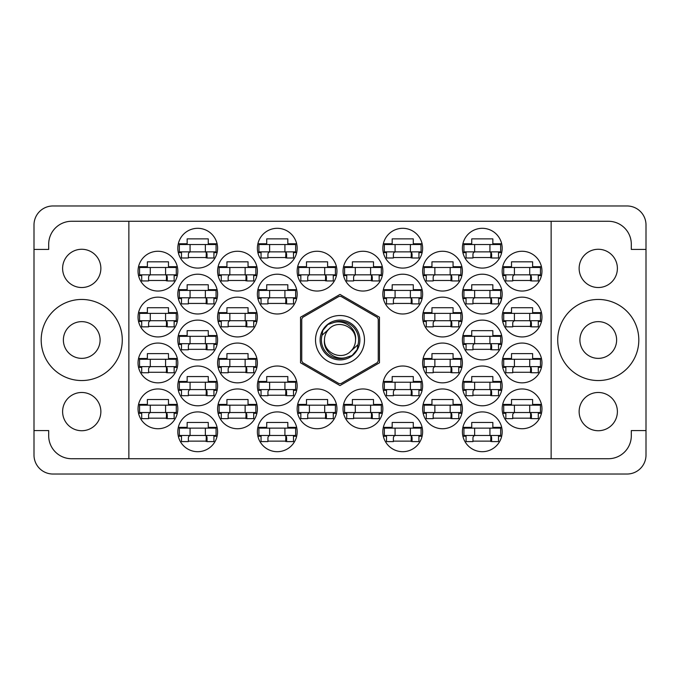 <?xml version="1.0" encoding="UTF-8"?>
<svg xmlns="http://www.w3.org/2000/svg" width="680" height="680" viewBox="0 0 680 680"><rect width="100%" height="100%" fill="white"/><g stroke="black" fill="none" stroke-linecap="round" stroke-linejoin="round"><path stroke-width="1.02" d="M557.719 340A40.545 40.545 0 0 0 598.264 380.545A40.545 40.545 0 0 0 638.809 340A40.545 40.545 0 0 0 598.264 299.455A40.545 40.545 0 0 0 557.719 340M41.191 340A40.545 40.545 0 0 0 81.736 380.545A40.545 40.545 0 0 0 122.281 340A40.545 40.545 0 0 0 81.736 299.455A40.545 40.545 0 0 0 41.191 340M62.611 411.604A19.125 19.125 0 0 0 81.736 430.729A19.125 19.125 0 0 0 100.861 411.604A19.125 19.125 0 0 0 81.736 392.479A19.125 19.125 0 0 0 62.611 411.604M62.611 268.396A19.125 19.125 0 0 0 81.736 287.521A19.125 19.125 0 0 0 100.861 268.396A19.125 19.125 0 0 0 81.736 249.271A19.125 19.125 0 0 0 62.611 268.396M617.389 411.604A19.125 19.125 0 0 1 598.264 430.729A19.125 19.125 0 0 1 579.139 411.604A19.125 19.125 0 0 1 598.264 392.479A19.125 19.125 0 0 1 617.389 411.604M579.904 340A18.36 18.36 0 0 0 598.264 358.36A18.36 18.36 0 0 0 616.624 340A18.36 18.36 0 0 0 598.264 321.64A18.36 18.36 0 0 0 579.904 340M617.389 268.396A19.125 19.125 0 0 1 598.264 287.521A19.125 19.125 0 0 1 579.139 268.396A19.125 19.125 0 0 1 598.264 249.271A19.125 19.125 0 0 1 617.389 268.396M502.18 408.85A19.89 19.89 0 0 0 522.07 428.74A19.89 19.89 0 0 0 541.96 408.85A19.89 19.89 0 0 0 522.07 388.96A19.89 19.89 0 0 0 502.18 408.85M462.4 431.8A19.89 19.89 0 0 0 482.29 451.69A19.89 19.89 0 0 0 502.18 431.8A19.89 19.89 0 0 0 482.29 411.91A19.89 19.89 0 0 0 462.4 431.8M422.62 317.05A19.89 19.89 0 0 0 442.51 336.94A19.89 19.89 0 0 0 462.4 317.05A19.89 19.89 0 0 0 442.51 297.16A19.89 19.89 0 0 0 422.62 317.05M502.18 317.05A19.89 19.89 0 0 0 522.07 336.94A19.89 19.89 0 0 0 541.96 317.05A19.89 19.89 0 0 0 522.07 297.16A19.89 19.89 0 0 0 502.18 317.05M382.84 431.8A19.89 19.89 0 0 0 402.73 451.69A19.89 19.89 0 0 0 422.62 431.8A19.89 19.89 0 0 0 402.73 411.91A19.89 19.89 0 0 0 382.84 431.8M462.4 385.9A19.89 19.89 0 0 0 482.29 405.79A19.89 19.89 0 0 0 502.18 385.9A19.89 19.89 0 0 0 482.29 366.01A19.89 19.89 0 0 0 462.4 385.9M382.84 385.9A19.89 19.89 0 0 0 402.73 405.79A19.89 19.89 0 0 0 422.62 385.9A19.89 19.89 0 0 0 402.73 366.01A19.89 19.89 0 0 0 382.84 385.9M462.4 340A19.89 19.89 0 0 0 482.29 359.89A19.89 19.89 0 0 0 502.18 340A19.89 19.89 0 0 0 482.29 320.11A19.89 19.89 0 0 0 462.4 340M343.06 271.15A19.89 19.89 0 0 0 362.95 291.04A19.89 19.89 0 0 0 382.84 271.15A19.89 19.89 0 0 0 362.95 251.26A19.89 19.89 0 0 0 343.06 271.15M422.62 408.85A19.89 19.89 0 0 0 442.51 428.74A19.89 19.89 0 0 0 462.4 408.85A19.89 19.89 0 0 0 442.51 388.96A19.89 19.89 0 0 0 422.62 408.85M343.06 408.85A19.89 19.89 0 0 0 362.95 428.74A19.89 19.89 0 0 0 382.84 408.85A19.89 19.89 0 0 0 362.95 388.96A19.89 19.89 0 0 0 343.06 408.85M502.18 362.95A19.89 19.89 0 0 0 522.07 382.84A19.89 19.89 0 0 0 541.96 362.95A19.89 19.89 0 0 0 522.07 343.06A19.89 19.89 0 0 0 502.18 362.95M422.62 362.95A19.89 19.89 0 0 0 442.51 382.84A19.89 19.89 0 0 0 462.4 362.95A19.89 19.89 0 0 0 442.51 343.06A19.89 19.89 0 0 0 422.62 362.95M422.62 271.15A19.89 19.89 0 0 0 442.51 291.04A19.89 19.89 0 0 0 462.4 271.15A19.89 19.89 0 0 0 442.51 251.26A19.89 19.89 0 0 0 422.62 271.15M382.84 294.1A19.89 19.89 0 0 0 402.73 313.99A19.89 19.89 0 0 0 422.62 294.1A19.89 19.89 0 0 0 402.73 274.21A19.89 19.89 0 0 0 382.84 294.1M462.4 294.1A19.89 19.89 0 0 0 482.29 313.99A19.89 19.89 0 0 0 502.18 294.1A19.89 19.89 0 0 0 482.29 274.21A19.89 19.89 0 0 0 462.4 294.1M382.84 248.2A19.89 19.89 0 0 0 402.73 268.09A19.89 19.89 0 0 0 422.62 248.2A19.89 19.89 0 0 0 402.73 228.31A19.89 19.89 0 0 0 382.84 248.2M462.4 248.2A19.89 19.89 0 0 0 482.29 268.09A19.89 19.89 0 0 0 502.18 248.2A19.89 19.89 0 0 0 482.29 228.31A19.89 19.89 0 0 0 462.4 248.2M502.18 271.15A19.89 19.89 0 0 0 522.07 291.04A19.89 19.89 0 0 0 541.96 271.15A19.89 19.89 0 0 0 522.07 251.26A19.89 19.89 0 0 0 502.18 271.15M138.04 271.15A19.89 19.89 0 0 0 157.93 291.04A19.89 19.89 0 0 0 177.82 271.15A19.89 19.89 0 0 0 157.93 251.26A19.89 19.89 0 0 0 138.04 271.15M177.82 248.2A19.89 19.89 0 0 0 197.71 268.09A19.89 19.89 0 0 0 217.6 248.2A19.89 19.89 0 0 0 197.71 228.31A19.89 19.89 0 0 0 177.82 248.2M261.052 252.637L257.881 252.637A19.89 19.89 0 0 0 296.659 252.637L293.488 252.637M257.38 248.2A19.89 19.89 0 0 0 277.27 268.09A19.89 19.89 0 0 0 297.16 248.2A19.89 19.89 0 0 0 277.27 228.31A19.89 19.89 0 0 0 257.38 248.2M177.82 294.1A19.89 19.89 0 0 0 197.71 313.99A19.89 19.89 0 0 0 217.6 294.1A19.89 19.89 0 0 0 197.71 274.21A19.89 19.89 0 0 0 177.82 294.1M257.38 294.1A19.89 19.89 0 0 0 277.27 313.99A19.89 19.89 0 0 0 297.16 294.1A19.89 19.89 0 0 0 277.27 274.21A19.89 19.89 0 0 0 257.38 294.1M217.6 271.15A19.89 19.89 0 0 0 237.49 291.04A19.89 19.89 0 0 0 257.38 271.15A19.89 19.89 0 0 0 237.49 251.26A19.89 19.89 0 0 0 217.6 271.15M217.6 362.95A19.89 19.89 0 0 0 237.49 382.84A19.89 19.89 0 0 0 257.38 362.95A19.89 19.89 0 0 0 237.49 343.06A19.89 19.89 0 0 0 217.6 362.95M138.04 362.95A19.89 19.89 0 0 0 157.93 382.84A19.89 19.89 0 0 0 177.82 362.95A19.89 19.89 0 0 0 157.93 343.06A19.89 19.89 0 0 0 138.04 362.95M297.16 408.85A19.89 19.89 0 0 0 317.05 428.74A19.89 19.89 0 0 0 336.94 408.85A19.89 19.89 0 0 0 317.05 388.96A19.89 19.89 0 0 0 297.16 408.85M217.6 408.85A19.89 19.89 0 0 0 237.49 428.74A19.89 19.89 0 0 0 257.38 408.85A19.89 19.89 0 0 0 237.49 388.96A19.89 19.89 0 0 0 217.6 408.85M297.16 271.15A19.89 19.89 0 0 0 317.05 291.04A19.89 19.89 0 0 0 336.94 271.15A19.89 19.89 0 0 0 317.05 251.26A19.89 19.89 0 0 0 297.16 271.15M177.82 340A19.89 19.89 0 0 0 197.71 359.89A19.89 19.89 0 0 0 217.6 340A19.89 19.89 0 0 0 197.71 320.11A19.89 19.89 0 0 0 177.82 340M261.052 390.337L257.881 390.337A19.89 19.89 0 0 0 296.659 390.337L293.488 390.337M257.38 385.9A19.89 19.89 0 0 0 277.27 405.79A19.89 19.89 0 0 0 297.16 385.9A19.89 19.89 0 0 0 277.27 366.01A19.89 19.89 0 0 0 257.38 385.9M177.82 385.9A19.89 19.89 0 0 0 197.71 405.79A19.89 19.89 0 0 0 217.6 385.9A19.89 19.89 0 0 0 197.71 366.01A19.89 19.89 0 0 0 177.82 385.9M261.052 436.237L257.881 436.237A19.89 19.89 0 0 0 296.659 436.237L293.488 436.237M257.38 431.8A19.89 19.89 0 0 0 277.27 451.69A19.89 19.89 0 0 0 297.16 431.8A19.89 19.89 0 0 0 277.27 411.91A19.89 19.89 0 0 0 257.38 431.8M138.04 317.05A19.89 19.89 0 0 0 157.93 336.94A19.89 19.89 0 0 0 177.82 317.05A19.89 19.89 0 0 0 157.93 297.16A19.89 19.89 0 0 0 138.04 317.05M217.6 317.05A19.89 19.89 0 0 0 237.49 336.94A19.89 19.89 0 0 0 257.38 317.05A19.89 19.89 0 0 0 237.49 297.16A19.89 19.89 0 0 0 217.6 317.05M177.82 431.8A19.89 19.89 0 0 0 197.71 451.69A19.89 19.89 0 0 0 217.6 431.8A19.89 19.89 0 0 0 197.71 411.91A19.89 19.89 0 0 0 177.82 431.8M138.04 408.85A19.89 19.89 0 0 0 157.93 428.74A19.89 19.89 0 0 0 177.82 408.85A19.89 19.89 0 0 0 157.93 388.96A19.89 19.89 0 0 0 138.04 408.85M100.096 340A18.36 18.36 0 0 1 81.736 358.36A18.36 18.36 0 0 1 63.376 340A18.36 18.36 0 0 1 81.736 321.64A18.36 18.36 0 0 1 100.096 340M34 224.944L34 455.056A18.972 18.972 0 0 0 52.972 474.028L627.028 474.028A18.972 18.972 0 0 0 646 455.056L646 224.944A18.972 18.972 0 0 0 627.028 205.972L52.972 205.972A18.972 18.972 0 0 0 34 224.944M177.319 404.413L168.487 404.413L168.487 399.517L147.373 399.517L147.373 404.413L138.542 404.413M174.148 413.287L177.319 413.287M138.542 413.287L141.712 413.287M296.659 427.363A19.89 19.89 0 0 0 257.881 427.363L266.713 427.363L266.713 422.467L287.827 422.467L287.827 427.363L296.659 427.363M296.659 243.763A19.89 19.89 0 0 0 257.881 243.763L266.713 243.763L266.713 238.867L287.827 238.867L287.827 243.763L296.659 243.763M461.898 358.513L453.067 358.513L453.067 353.617L431.953 353.617L431.953 358.513L423.122 358.513M458.728 367.387L461.898 367.387M423.122 367.387L426.292 367.387M541.458 358.513L532.627 358.513L532.627 353.617L511.513 353.617L511.513 358.513L502.681 358.513M538.288 367.387L541.458 367.387M502.681 367.387L505.852 367.387M382.339 404.413L373.507 404.413L373.507 399.517L352.393 399.517L352.393 404.413L343.561 404.413M379.168 413.287L382.339 413.287M343.561 413.287L346.732 413.287M461.898 266.713L453.067 266.713L453.067 261.817L431.953 261.817L431.953 266.713L423.122 266.713M458.728 275.587L461.898 275.587M423.122 275.587L426.292 275.587M422.118 289.663L413.287 289.663L413.287 284.767L392.173 284.767L392.173 289.663L383.341 289.663M418.948 298.537L422.118 298.537M383.341 298.537L386.512 298.537M541.458 266.713L532.627 266.713L532.627 261.817L511.513 261.817L511.513 266.713L502.681 266.713M538.288 275.587L541.458 275.587M502.681 275.587L505.852 275.587M501.679 243.763L492.847 243.763L492.847 238.867L471.733 238.867L471.733 243.763L462.901 243.763M498.508 252.637L501.679 252.637M462.901 252.637L466.072 252.637M422.118 243.763L413.287 243.763L413.287 238.867L392.173 238.867L392.173 243.763L383.341 243.763M418.948 252.637L422.118 252.637M383.341 252.637L386.512 252.637M501.679 289.663L492.847 289.663L492.847 284.767L471.733 284.767L471.733 289.663L462.901 289.663M498.508 298.537L501.679 298.537M462.901 298.537L466.072 298.537M422.118 427.363L413.287 427.363L413.287 422.467L392.173 422.467L392.173 427.363L383.341 427.363M418.948 436.237L422.118 436.237M383.341 436.237L386.512 436.237M541.458 312.613L532.627 312.613L532.627 307.717L511.513 307.717L511.513 312.613L502.681 312.613M538.288 321.487L541.458 321.487M502.681 321.487L505.852 321.487M461.898 312.613L453.067 312.613L453.067 307.717L431.953 307.717L431.953 312.613L423.122 312.613M458.728 321.487L461.898 321.487M423.122 321.487L426.292 321.487M501.679 427.363L492.847 427.363L492.847 422.467L471.733 422.467L471.733 427.363L462.901 427.363M498.508 436.237L501.679 436.237M462.901 436.237L466.072 436.237M541.458 404.413L532.627 404.413L532.627 399.517L511.513 399.517L511.513 404.413L502.681 404.413M538.288 413.287L541.458 413.287M502.681 413.287L505.852 413.287M461.898 404.413L453.067 404.413L453.067 399.517L431.953 399.517L431.953 404.413L423.122 404.413M458.728 413.287L461.898 413.287M423.122 413.287L426.292 413.287M382.339 266.713L373.507 266.713L373.507 261.817L352.393 261.817L352.393 266.713L343.561 266.713M379.168 275.587L382.339 275.587M343.561 275.587L346.732 275.587M501.679 335.563L492.847 335.563L492.847 330.667L471.733 330.667L471.733 335.563L462.901 335.563M498.508 344.437L501.679 344.437M462.901 344.437L466.072 344.437M422.118 381.463L413.287 381.463L413.287 376.567L392.173 376.567L392.173 381.463L383.341 381.463M418.948 390.337L422.118 390.337M383.341 390.337L386.512 390.337M501.679 381.463L492.847 381.463L492.847 376.567L471.733 376.567L471.733 381.463L462.901 381.463M498.508 390.337L501.679 390.337M462.901 390.337L466.072 390.337M217.099 381.463L208.267 381.463L208.267 376.567L187.153 376.567L187.153 381.463L178.321 381.463M213.928 390.337L217.099 390.337M178.321 390.337L181.492 390.337M296.659 381.463L287.827 381.463L287.827 376.567L266.713 376.567L266.713 381.463L257.881 381.463M256.878 404.413L248.047 404.413L248.047 399.517L226.933 399.517L226.933 404.413L218.101 404.413M253.708 413.287L256.878 413.287M218.101 413.287L221.272 413.287M336.438 266.713L327.607 266.713L327.607 261.817L306.493 261.817L306.493 266.713L297.661 266.713M333.268 275.587L336.438 275.587M297.661 275.587L300.832 275.587M217.099 335.563L208.267 335.563L208.267 330.667L187.153 330.667L187.153 335.563L178.321 335.563M213.928 344.437L217.099 344.437M178.321 344.437L181.492 344.437M217.099 427.363L208.267 427.363L208.267 422.467L187.153 422.467L187.153 427.363L178.321 427.363M213.928 436.237L217.099 436.237M178.321 436.237L181.492 436.237M256.878 312.613L248.047 312.613L248.047 307.717L226.933 307.717L226.933 312.613L218.101 312.613M253.708 321.487L256.878 321.487M218.101 321.487L221.272 321.487M177.319 312.613L168.487 312.613L168.487 307.717L147.373 307.717L147.373 312.613L138.542 312.613M174.148 321.487L177.319 321.487M138.542 321.487L141.712 321.487M177.319 266.713L168.487 266.713L168.487 261.817L147.373 261.817L147.373 266.713L138.542 266.713M174.148 275.587L177.319 275.587M138.542 275.587L141.712 275.587M217.099 243.763L208.267 243.763L208.267 238.867L187.153 238.867L187.153 243.763L178.321 243.763M213.928 252.637L217.099 252.637M178.321 252.637L181.492 252.637M217.099 289.663L208.267 289.663L208.267 284.767L187.153 284.767L187.153 289.663L178.321 289.663M213.928 298.537L217.099 298.537M178.321 298.537L181.492 298.537M296.659 289.663L287.827 289.663L287.827 284.767L266.713 284.767L266.713 289.663L257.881 289.663M293.488 298.537L296.659 298.537M257.881 298.537L261.052 298.537M336.438 404.413L327.607 404.413L327.607 399.517L306.493 399.517L306.493 404.413L297.661 404.413M333.268 413.287L336.438 413.287M297.661 413.287L300.832 413.287M177.319 358.513L168.487 358.513L168.487 353.617L147.373 353.617L147.373 358.513L138.542 358.513M174.148 367.387L177.319 367.387M138.542 367.387L141.712 367.387M256.878 358.513L248.047 358.513L248.047 353.617L226.933 353.617L226.933 358.513L218.101 358.513M253.708 367.387L256.878 367.387M218.101 367.387L221.272 367.387M256.878 266.713L248.047 266.713L248.047 261.817L226.933 261.817L226.933 266.713L218.101 266.713M253.708 275.587L256.878 275.587M218.101 275.587L221.272 275.587M188.377 441.133L207.043 441.133M228.157 326.383L246.823 326.383M148.597 326.383L167.263 326.383M267.937 441.133L286.603 441.133M188.377 395.233L207.043 395.233M267.937 395.233L286.603 395.233M188.377 349.333L207.043 349.333M307.717 280.483L326.383 280.483M228.157 418.183L246.823 418.183M307.717 418.183L326.383 418.183M148.597 372.283L167.263 372.283M228.157 372.283L246.823 372.283M228.157 280.483L246.823 280.483M267.937 303.433L286.603 303.433M188.377 303.433L207.043 303.433M267.937 257.533L286.603 257.533M188.377 257.533L207.043 257.533M148.597 280.483L167.263 280.483M512.737 280.483L531.403 280.483M472.957 257.533L491.623 257.533M393.397 257.533L412.063 257.533M472.957 303.433L491.623 303.433M393.397 303.433L412.063 303.433M433.177 280.483L451.843 280.483M433.177 372.283L451.843 372.283M512.737 372.283L531.403 372.283M353.617 418.183L372.283 418.183M433.177 418.183L451.843 418.183M353.617 280.483L372.283 280.483M472.957 349.333L491.623 349.333M393.397 395.233L412.063 395.233M472.957 395.233L491.623 395.233M393.397 441.133L412.063 441.133M512.737 326.383L531.403 326.383M433.177 326.383L451.843 326.383M472.957 441.133L491.623 441.133M512.737 418.183L531.403 418.183M148.597 418.183L167.263 418.183M128.86 221.272L551.14 221.272L551.14 458.728L128.86 458.728L128.86 221.272L71.638 221.272A22.95 22.95 0 0 0 48.688 244.222L48.688 249.424L34 249.424M128.86 458.728L71.638 458.728A22.95 22.95 0 0 1 48.688 435.778L48.688 430.576L34 430.576M340 294.423L300.526 317.212L300.526 362.788L340 385.577L379.474 362.788L379.474 317.212L340 294.423M551.14 221.272L608.362 221.272A22.95 22.95 0 0 1 631.312 244.222L631.312 249.424L646 249.424M551.14 458.728L608.362 458.728A22.95 22.95 0 0 0 631.312 435.778L631.312 430.576L646 430.576M540.43 274.822L503.71 274.822L503.71 267.478L540.43 267.478L540.43 274.822M538.288 274.822L538.288 280.942L531.403 280.942L531.403 277.27A2.448 2.448 0 0 0 528.955 274.822M505.852 274.822L505.852 280.942L512.737 280.942L512.737 277.27A2.448 2.448 0 0 1 515.185 274.822M530.672 274.822L530.485 280.874M531.08 275.213L530.799 280.483M514.42 274.822L514.42 267.478M529.72 274.822L529.72 267.478M216.07 435.472L179.35 435.472L179.35 428.128L216.07 428.128L216.07 435.472M213.928 435.472L213.928 441.592L207.043 441.592L207.043 437.92A2.448 2.448 0 0 0 204.595 435.472M181.492 435.472L181.492 441.592L188.377 441.592L188.377 437.92A2.448 2.448 0 0 1 190.825 435.472M206.312 435.472L206.125 441.524M206.72 435.863L206.44 441.133M190.06 435.472L190.06 428.128M205.36 435.472L205.36 428.128M255.85 320.722L219.13 320.722L219.13 313.378L255.85 313.378L255.85 320.722M253.708 320.722L253.708 326.842L246.823 326.842L246.823 323.17A2.448 2.448 0 0 0 244.375 320.722M221.272 320.722L221.272 326.842L228.157 326.842L228.157 323.17A2.448 2.448 0 0 1 230.605 320.722M246.092 320.722L245.905 326.774M246.5 321.113L246.22 326.383M229.84 320.722L229.84 313.378M245.14 320.722L245.14 313.378M176.29 320.722L139.57 320.722L139.57 313.378L176.29 313.378L176.29 320.722M174.148 320.722L174.148 326.842L167.263 326.842L167.263 323.17A2.448 2.448 0 0 0 164.815 320.722M141.712 320.722L141.712 326.842L148.597 326.842L148.597 323.17A2.448 2.448 0 0 1 151.045 320.722M166.532 320.722L166.345 326.774M166.94 321.113L166.659 326.383M150.28 320.722L150.28 313.378M165.58 320.722L165.58 313.378M295.63 435.472L258.91 435.472L258.91 428.128L295.63 428.128L295.63 435.472M293.488 435.472L293.488 441.592L286.603 441.592L286.603 437.92A2.448 2.448 0 0 0 284.155 435.472M261.052 435.472L261.052 441.592L267.937 441.592L267.937 437.92A2.448 2.448 0 0 1 270.385 435.472M285.872 435.472L285.685 441.524M286.28 435.863L286 441.133M269.62 435.472L269.62 428.128M284.92 435.472L284.92 428.128M216.07 389.572L179.35 389.572L179.35 382.228L216.07 382.228L216.07 389.572M213.928 389.572L213.928 395.692L207.043 395.692L207.043 392.02A2.448 2.448 0 0 0 204.595 389.572M181.492 389.572L181.492 395.692L188.377 395.692L188.377 392.02A2.448 2.448 0 0 1 190.825 389.572M206.312 389.572L206.125 395.624M206.72 389.963L206.44 395.233M190.06 389.572L190.06 382.228M205.36 389.572L205.36 382.228M295.63 389.572L258.91 389.572L258.91 382.228L295.63 382.228L295.63 389.572M293.488 389.572L293.488 395.692L286.603 395.692L286.603 392.02A2.448 2.448 0 0 0 284.155 389.572M261.052 389.572L261.052 395.692L267.937 395.692L267.937 392.02A2.448 2.448 0 0 1 270.385 389.572M285.872 389.572L285.685 395.624M286.28 389.963L286 395.233M269.62 389.572L269.62 382.228M284.92 389.572L284.92 382.228M216.07 343.672L179.35 343.672L179.35 336.328L216.07 336.328L216.07 343.672M213.928 343.672L213.928 349.792L207.043 349.792L207.043 346.12A2.448 2.448 0 0 0 204.595 343.672M181.492 343.672L181.492 349.792L188.377 349.792L188.377 346.12A2.448 2.448 0 0 1 190.825 343.672M206.312 343.672L206.125 349.724M206.72 344.063L206.44 349.333M190.06 343.672L190.06 336.328M205.36 343.672L205.36 336.328M335.41 274.822L298.69 274.822L298.69 267.478L335.41 267.478L335.41 274.822M333.268 274.822L333.268 280.942L326.383 280.942L326.383 277.27A2.448 2.448 0 0 0 323.935 274.822M300.832 274.822L300.832 280.942L307.717 280.942L307.717 277.27A2.448 2.448 0 0 1 310.165 274.822M325.652 274.822L325.465 280.874M326.06 275.213L325.779 280.483M309.4 274.822L309.4 267.478M324.7 274.822L324.7 267.478M255.85 412.522L219.13 412.522L219.13 405.178L255.85 405.178L255.85 412.522M253.708 412.522L253.708 418.642L246.823 418.642L246.823 414.97A2.448 2.448 0 0 0 244.375 412.522M221.272 412.522L221.272 418.642L228.157 418.642L228.157 414.97A2.448 2.448 0 0 1 230.605 412.522M246.092 412.522L245.905 418.574M246.5 412.913L246.22 418.183M229.84 412.522L229.84 405.178M245.14 412.522L245.14 405.178M335.41 412.522L298.69 412.522L298.69 405.178L335.41 405.178L335.41 412.522M333.268 412.522L333.268 418.642L326.383 418.642L326.383 414.97A2.448 2.448 0 0 0 323.935 412.522M300.832 412.522L300.832 418.642L307.717 418.642L307.717 414.97A2.448 2.448 0 0 1 310.165 412.522M325.652 412.522L325.465 418.574M326.06 412.913L325.779 418.183M309.4 412.522L309.4 405.178M324.7 412.522L324.7 405.178M176.29 366.622L139.57 366.622L139.57 359.278L176.29 359.278L176.29 366.622M174.148 366.622L174.148 372.742L167.263 372.742L167.263 369.07A2.448 2.448 0 0 0 164.815 366.622M141.712 366.622L141.712 372.742L148.597 372.742L148.597 369.07A2.448 2.448 0 0 1 151.045 366.622M166.532 366.622L166.345 372.674M166.94 367.013L166.659 372.283M150.28 366.622L150.28 359.278M165.58 366.622L165.58 359.278M255.85 366.622L219.13 366.622L219.13 359.278L255.85 359.278L255.85 366.622M253.708 366.622L253.708 372.742L246.823 372.742L246.823 369.07A2.448 2.448 0 0 0 244.375 366.622M221.272 366.622L221.272 372.742L228.157 372.742L228.157 369.07A2.448 2.448 0 0 1 230.605 366.622M246.092 366.622L245.905 372.674M246.5 367.013L246.22 372.283M229.84 366.622L229.84 359.278M245.14 366.622L245.14 359.278M255.85 274.822L219.13 274.822L219.13 267.478L255.85 267.478L255.85 274.822M253.708 274.822L253.708 280.942L246.823 280.942L246.823 277.27A2.448 2.448 0 0 0 244.375 274.822M221.272 274.822L221.272 280.942L228.157 280.942L228.157 277.27A2.448 2.448 0 0 1 230.605 274.822M246.092 274.822L245.905 280.874M246.5 275.213L246.22 280.483M229.84 274.822L229.84 267.478M245.14 274.822L245.14 267.478M295.63 297.772L258.91 297.772L258.91 290.428L295.63 290.428L295.63 297.772M293.488 297.772L293.488 303.892L286.603 303.892L286.603 300.22A2.448 2.448 0 0 0 284.155 297.772M261.052 297.772L261.052 303.892L267.937 303.892L267.937 300.22A2.448 2.448 0 0 1 270.385 297.772M285.872 297.772L285.685 303.824M286.28 298.163L286 303.433M269.62 297.772L269.62 290.428M284.92 297.772L284.92 290.428M216.07 297.772L179.35 297.772L179.35 290.428L216.07 290.428L216.07 297.772M213.928 297.772L213.928 303.892L207.043 303.892L207.043 300.22A2.448 2.448 0 0 0 204.595 297.772M181.492 297.772L181.492 303.892L188.377 303.892L188.377 300.22A2.448 2.448 0 0 1 190.825 297.772M206.312 297.772L206.125 303.824M206.72 298.163L206.44 303.433M190.06 297.772L190.06 290.428M205.36 297.772L205.36 290.428M295.63 251.872L258.91 251.872L258.91 244.528L295.63 244.528L295.63 251.872M293.488 251.872L293.488 257.992L286.603 257.992L286.603 254.32A2.448 2.448 0 0 0 284.155 251.872M261.052 251.872L261.052 257.992L267.937 257.992L267.937 254.32A2.448 2.448 0 0 1 270.385 251.872M285.872 251.872L285.685 257.924M286.28 252.263L286 257.533M269.62 251.872L269.62 244.528M284.92 251.872L284.92 244.528M216.07 251.872L179.35 251.872L179.35 244.528L216.07 244.528L216.07 251.872M213.928 251.872L213.928 257.992L207.043 257.992L207.043 254.32A2.448 2.448 0 0 0 204.595 251.872M181.492 251.872L181.492 257.992L188.377 257.992L188.377 254.32A2.448 2.448 0 0 1 190.825 251.872M206.312 251.872L206.125 257.924M206.72 252.263L206.44 257.533M190.06 251.872L190.06 244.528M205.36 251.872L205.36 244.528M176.29 274.822L139.57 274.822L139.57 267.478L176.29 267.478L176.29 274.822M174.148 274.822L174.148 280.942L167.263 280.942L167.263 277.27A2.448 2.448 0 0 0 164.815 274.822M141.712 274.822L141.712 280.942L148.597 280.942L148.597 277.27A2.448 2.448 0 0 1 151.045 274.822M166.532 274.822L166.345 280.874M166.94 275.213L166.659 280.483M150.28 274.822L150.28 267.478M165.58 274.822L165.58 267.478M176.29 412.522L139.57 412.522L139.57 405.178L176.29 405.178L176.29 412.522M174.148 412.522L174.148 418.642L167.263 418.642L167.263 414.97A2.448 2.448 0 0 0 164.815 412.522M141.712 412.522L141.712 418.642L148.597 418.642L148.597 414.97A2.448 2.448 0 0 1 151.045 412.522M166.532 412.522L166.345 418.574M166.94 412.913L166.659 418.183M150.28 412.522L150.28 405.178M165.58 412.522L165.58 405.178M500.65 251.872L463.93 251.872L463.93 244.528L500.65 244.528L500.65 251.872M498.508 251.872L498.508 257.992L491.623 257.992L491.623 254.32A2.448 2.448 0 0 0 489.175 251.872M466.072 251.872L466.072 257.992L472.957 257.992L472.957 254.32A2.448 2.448 0 0 1 475.405 251.872M490.892 251.872L490.705 257.924M491.3 252.263L491.019 257.533M474.64 251.872L474.64 244.528M489.94 251.872L489.94 244.528M421.09 251.872L384.37 251.872L384.37 244.528L421.09 244.528L421.09 251.872M418.948 251.872L418.948 257.992L412.063 257.992L412.063 254.32A2.448 2.448 0 0 0 409.615 251.872M386.512 251.872L386.512 257.992L393.397 257.992L393.397 254.32A2.448 2.448 0 0 1 395.845 251.872M411.332 251.872L411.145 257.924M411.74 252.263L411.459 257.533M395.08 251.872L395.08 244.528M410.38 251.872L410.38 244.528M500.65 297.772L463.93 297.772L463.93 290.428L500.65 290.428L500.65 297.772M498.508 297.772L498.508 303.892L491.623 303.892L491.623 300.22A2.448 2.448 0 0 0 489.175 297.772M466.072 297.772L466.072 303.892L472.957 303.892L472.957 300.22A2.448 2.448 0 0 1 475.405 297.772M490.892 297.772L490.705 303.824M491.3 298.163L491.019 303.433M474.64 297.772L474.64 290.428M489.94 297.772L489.94 290.428M421.09 297.772L384.37 297.772L384.37 290.428L421.09 290.428L421.09 297.772M418.948 297.772L418.948 303.892L412.063 303.892L412.063 300.22A2.448 2.448 0 0 0 409.615 297.772M386.512 297.772L386.512 303.892L393.397 303.892L393.397 300.22A2.448 2.448 0 0 1 395.845 297.772M411.332 297.772L411.145 303.824M411.74 298.163L411.459 303.433M395.08 297.772L395.08 290.428M410.38 297.772L410.38 290.428M460.87 274.822L424.15 274.822L424.15 267.478L460.87 267.478L460.87 274.822M458.728 274.822L458.728 280.942L451.843 280.942L451.843 277.27A2.448 2.448 0 0 0 449.395 274.822M426.292 274.822L426.292 280.942L433.177 280.942L433.177 277.27A2.448 2.448 0 0 1 435.625 274.822M451.112 274.822L450.925 280.874M451.52 275.213L451.239 280.483M434.86 274.822L434.86 267.478M450.16 274.822L450.16 267.478M460.87 366.622L424.15 366.622L424.15 359.278L460.87 359.278L460.87 366.622M458.728 366.622L458.728 372.742L451.843 372.742L451.843 369.07A2.448 2.448 0 0 0 449.395 366.622M426.292 366.622L426.292 372.742L433.177 372.742L433.177 369.07A2.448 2.448 0 0 1 435.625 366.622M451.112 366.622L450.925 372.674M451.52 367.013L451.239 372.283M434.86 366.622L434.86 359.278M450.16 366.622L450.16 359.278M540.43 366.622L503.71 366.622L503.71 359.278L540.43 359.278L540.43 366.622M538.288 366.622L538.288 372.742L531.403 372.742L531.403 369.07A2.448 2.448 0 0 0 528.955 366.622M505.852 366.622L505.852 372.742L512.737 372.742L512.737 369.07A2.448 2.448 0 0 1 515.185 366.622M530.672 366.622L530.485 372.674M531.08 367.013L530.799 372.283M514.42 366.622L514.42 359.278M529.72 366.622L529.72 359.278M381.31 412.522L344.59 412.522L344.59 405.178L381.31 405.178L381.31 412.522M379.168 412.522L379.168 418.642L372.283 418.642L372.283 414.97A2.448 2.448 0 0 0 369.835 412.522M346.732 412.522L346.732 418.642L353.617 418.642L353.617 414.97A2.448 2.448 0 0 1 356.065 412.522M371.552 412.522L371.365 418.574M371.96 412.913L371.679 418.183M355.3 412.522L355.3 405.178M370.6 412.522L370.6 405.178M460.87 412.522L424.15 412.522L424.15 405.178L460.87 405.178L460.87 412.522M458.728 412.522L458.728 418.642L451.843 418.642L451.843 414.97A2.448 2.448 0 0 0 449.395 412.522M426.292 412.522L426.292 418.642L433.177 418.642L433.177 414.97A2.448 2.448 0 0 1 435.625 412.522M451.112 412.522L450.925 418.574M451.52 412.913L451.239 418.183M434.86 412.522L434.86 405.178M450.16 412.522L450.16 405.178M381.31 274.822L344.59 274.822L344.59 267.478L381.31 267.478L381.31 274.822M379.168 274.822L379.168 280.942L372.283 280.942L372.283 277.27A2.448 2.448 0 0 0 369.835 274.822M346.732 274.822L346.732 280.942L353.617 280.942L353.617 277.27A2.448 2.448 0 0 1 356.065 274.822M371.552 274.822L371.365 280.874M371.96 275.213L371.679 280.483M355.3 274.822L355.3 267.478M370.6 274.822L370.6 267.478M500.65 343.672L463.93 343.672L463.93 336.328L500.65 336.328L500.65 343.672M498.508 343.672L498.508 349.792L491.623 349.792L491.623 346.12A2.448 2.448 0 0 0 489.175 343.672M466.072 343.672L466.072 349.792L472.957 349.792L472.957 346.12A2.448 2.448 0 0 1 475.405 343.672M490.892 343.672L490.705 349.724M491.3 344.063L491.019 349.333M474.64 343.672L474.64 336.328M489.94 343.672L489.94 336.328M421.09 389.572L384.37 389.572L384.37 382.228L421.09 382.228L421.09 389.572M418.948 389.572L418.948 395.692L412.063 395.692L412.063 392.02A2.448 2.448 0 0 0 409.615 389.572M386.512 389.572L386.512 395.692L393.397 395.692L393.397 392.02A2.448 2.448 0 0 1 395.845 389.572M411.332 389.572L411.145 395.624M411.74 389.963L411.459 395.233M395.08 389.572L395.08 382.228M410.38 389.572L410.38 382.228M500.65 389.572L463.93 389.572L463.93 382.228L500.65 382.228L500.65 389.572M498.508 389.572L498.508 395.692L491.623 395.692L491.623 392.02A2.448 2.448 0 0 0 489.175 389.572M466.072 389.572L466.072 395.692L472.957 395.692L472.957 392.02A2.448 2.448 0 0 1 475.405 389.572M490.892 389.572L490.705 395.624M491.3 389.963L491.019 395.233M474.64 389.572L474.64 382.228M489.94 389.572L489.94 382.228M421.09 435.472L384.37 435.472L384.37 428.128L421.09 428.128L421.09 435.472M418.948 435.472L418.948 441.592L412.063 441.592L412.063 437.92A2.448 2.448 0 0 0 409.615 435.472M386.512 435.472L386.512 441.592L393.397 441.592L393.397 437.92A2.448 2.448 0 0 1 395.845 435.472M411.332 435.472L411.145 441.524M411.74 435.863L411.459 441.133M395.08 435.472L395.08 428.128M410.38 435.472L410.38 428.128M540.43 320.722L503.71 320.722L503.71 313.378L540.43 313.378L540.43 320.722M538.288 320.722L538.288 326.842L531.403 326.842L531.403 323.17A2.448 2.448 0 0 0 528.955 320.722M505.852 320.722L505.852 326.842L512.737 326.842L512.737 323.17A2.448 2.448 0 0 1 515.185 320.722M530.672 320.722L530.485 326.774M531.08 321.113L530.799 326.383M514.42 320.722L514.42 313.378M529.72 320.722L529.72 313.378M460.87 320.722L424.15 320.722L424.15 313.378L460.87 313.378L460.87 320.722M458.728 320.722L458.728 326.842L451.843 326.842L451.843 323.17A2.448 2.448 0 0 0 449.395 320.722M426.292 320.722L426.292 326.842L433.177 326.842L433.177 323.17A2.448 2.448 0 0 1 435.625 320.722M451.112 320.722L450.925 326.774M451.52 321.113L451.239 326.383M434.86 320.722L434.86 313.378M450.16 320.722L450.16 313.378M500.65 435.472L463.93 435.472L463.93 428.128L500.65 428.128L500.65 435.472M498.508 435.472L498.508 441.592L491.623 441.592L491.623 437.92A2.448 2.448 0 0 0 489.175 435.472M466.072 435.472L466.072 441.592L472.957 441.592L472.957 437.92A2.448 2.448 0 0 1 475.405 435.472M490.892 435.472L490.705 441.524M491.3 435.863L491.019 441.133M474.64 435.472L474.64 428.128M489.94 435.472L489.94 428.128M540.43 412.522L503.71 412.522L503.71 405.178L540.43 405.178L540.43 412.522M538.288 412.522L538.288 418.642L531.403 418.642L531.403 414.97A2.448 2.448 0 0 0 528.955 412.522M505.852 412.522L505.852 418.642L512.737 418.642L512.737 414.97A2.448 2.448 0 0 1 515.185 412.522M530.672 412.522L530.485 418.574M531.08 412.913L530.799 418.183M514.42 412.522L514.42 405.178M529.72 412.522L529.72 405.178M315.52 340A24.48 24.48 0 0 0 340 364.48A24.48 24.48 0 0 0 364.48 340A24.48 24.48 0 0 0 340 315.52A24.48 24.48 0 0 0 315.52 340M320.11 340A19.89 19.89 0 0 0 340 359.89A19.89 19.89 0 0 0 359.89 340A19.89 19.89 0 0 0 340 320.11A19.89 19.89 0 0 0 320.11 340M322.023 335.265L329.018 329.018A15.529 15.529 0 0 0 324.471 340C322.94 351.951 336.558 361.403 347.429 357.043L352.121 355.495L357.187 349.562L357.977 344.734A18.59 18.59 0 0 0 332.571 322.957L327.879 324.504L322.813 330.438L322.023 335.265A18.59 18.59 0 0 0 347.429 357.043M329.018 329.018C337.918 319.107 356.243 326.706 355.529 340C357.059 328.049 343.442 318.597 332.571 322.957M357.977 344.734L350.982 350.982A15.529 15.529 0 0 0 355.529 340M350.982 350.982C342.082 360.893 323.756 353.294 324.471 340M340.995 296.403A43.605 43.605 0 0 0 339.005 296.403L302.745 317.339A43.605 43.605 0 0 0 301.75 319.065L301.75 360.935A43.605 43.605 0 0 0 302.745 362.661L339.005 383.596A43.605 43.605 0 0 0 340.995 383.596L377.255 362.661A43.605 43.605 0 0 0 378.25 360.935L378.25 319.065A43.605 43.605 0 0 0 377.255 317.339L340.995 296.403"/></g></svg>
